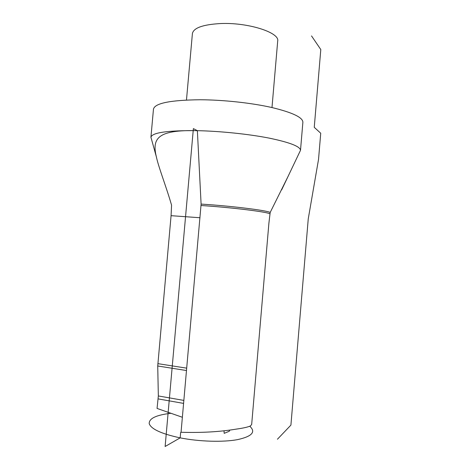 <?xml version="1.0" encoding="UTF-8"?>
<svg xmlns="http://www.w3.org/2000/svg" width="470" height="470" viewBox="0 0 470 470"><rect width="100%" height="100%" fill="white"/><g stroke="black" fill="none" stroke-linecap="round" stroke-linejoin="round"><path stroke-width="0.7" d="M270.18 212.469L268.899 223.203L251.673 424.439L250.504 425.902C247.978 427.083 243.225 428.158 236.257 429.116C219.854 431.848 201.454 432.894 181.05 432.265L201.101 204.092C230.752 205.907 267.083 210.413 270.18 212.469L287.822 176.914M182.378 417.272L157.056 408.43L158.343 395.952L183.864 400.416M186.502 370.536L157.726 365.989L158.343 395.952M157.726 365.989L171.074 215.683L171.568 205.173C166.327 186.925 158.502 167.132 156.381 156.886C151.534 137.569 158.813 129.802 196.989 130.654L197.394 131.118L201.101 204.092M249.74 426.231C256.115 431.959 252.038 436.43 237.503 439.638C223.033 442.329 199.292 441.647 180.169 437.864L165.123 446.5L193.376 128.621L197.371 130.66C220.7 131.177 248.818 134.114 269.11 138.104C289.79 142.41 300.254 146.476 300.506 150.3L299.807 151.775M197.371 130.66L196.989 130.654C167.514 130.401 152.162 132.587 150.929 137.216L151.328 138.668M156.381 156.886L150.929 137.216L153.461 109.204C154.677 103.241 170.228 100.092 200.114 99.752C223.526 99.863 251.697 102.942 271.93 107.542C292.534 112.53 302.85 117.441 302.88 122.276L302.874 122.353M186.472 100.022L192.406 33.581C193.511 27.953 202.758 24.616 220.154 23.57C247.784 22.202 279.838 32.518 277.7 41.043L271.989 107.554M311.534 35.937L320.798 49.544L314.254 127.323L320.728 133.227L318.537 159.354L308.249 218.885L290.912 425.109L277.435 439.227M170.963 413.289C156.216 415.004 148.966 418.453 149.202 423.635C151.099 429.081 161.422 433.822 180.169 437.864L180.65 432.441L181.05 432.265M229.824 430.115L229.254 431.266L224.196 433.346L223.99 430.82M269.804 213.768C266.613 211.782 230.517 207.352 201.078 205.519M158.214 398.913L183.6 403.401M186.713 368.163L157.838 363.645M199.997 217.739L171.074 215.683M197.353 130.93L196.989 130.654M281.683 189.804L300.506 150.3M302.88 122.276L300.5 150.365"/></g></svg>
